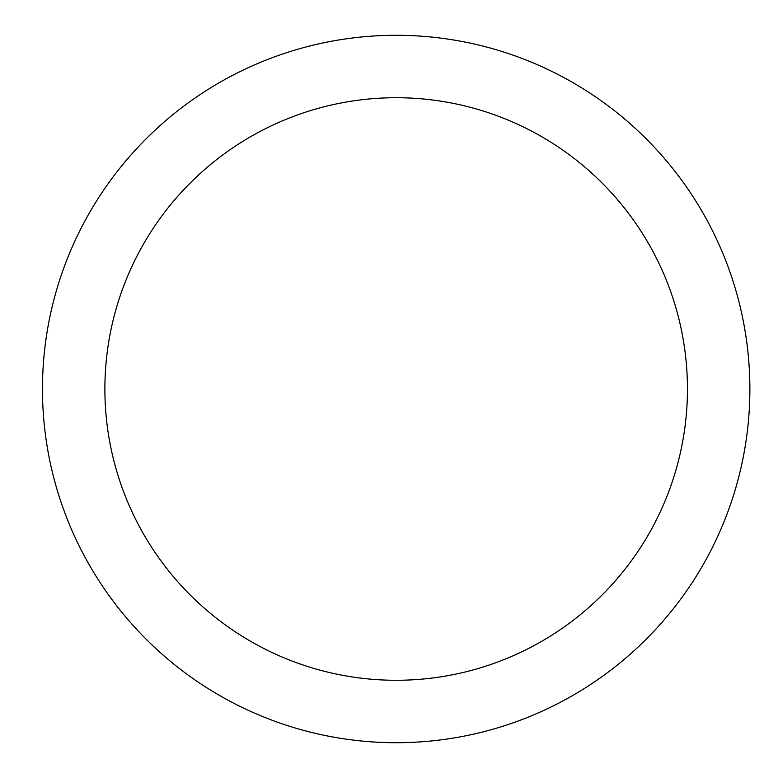 <?xml version="1.0" encoding="UTF-8"?>
<svg xmlns="http://www.w3.org/2000/svg" width="778" height="778" viewBox="0 0 778 778"><rect width="100%" height="100%" fill="white"/><g stroke="black" fill="none" stroke-linecap="round" stroke-linejoin="round"><path stroke-width="1.17" d="M104.884 389A291.283 291.283 0 0 0 541.809 641.257A291.283 291.283 0 0 0 541.809 136.743A291.283 291.283 0 0 0 104.884 389M42.459 389A353.698 353.698 0 0 0 573.016 695.318A353.698 353.698 0 0 0 573.016 82.682A353.698 353.698 0 0 0 42.459 389"/></g></svg>
